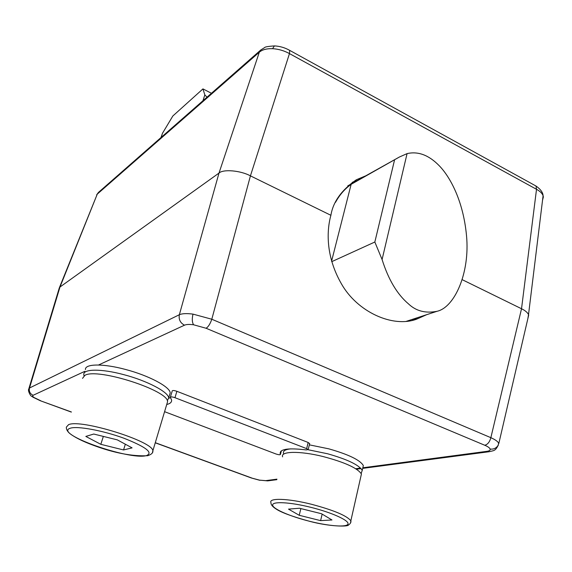 <?xml version="1.0" encoding="UTF-8"?>
<svg xmlns="http://www.w3.org/2000/svg" width="572" height="572" viewBox="0 0 572 572"><rect width="100%" height="100%" fill="white"/><g stroke="black" fill="none" stroke-linecap="round" stroke-linejoin="round"><path stroke-width="0.86" d="M542.549 200.15L543.364 196.954L543.093 195.724C542.22 193.35 540.025 191.212 536.515 189.303L289.468 53.596C284.112 50.665 278.471 49.028 272.551 48.684C266.709 48.498 262.298 49.671 259.316 52.195L97.261 194.13L59.424 287.594M534.627 185.271L535.993 186.022L536.515 189.303L521.528 308.751L462.355 279.744L521.528 308.751C525.353 310.596 527.749 312.684 528.7 315.015L527.892 318.44L528.528 314.564C527.398 312.391 525.067 310.453 521.528 308.751L490.862 437.68C495.087 439.568 497.676 441.377 498.612 443.1L498.162 445.509M272.551 48.684L274.41 45.917C268.254 46.325 264.993 46.883 264.622 47.583L260.782 49.993L259.316 52.195L218.997 173.073L59.981 287.015L218.997 173.073C223.173 168.983 240.54 170.47 250.429 175.861L330.902 215.301C333.054 201.902 341.534 190.054 356.327 179.765L365.773 175.811M288.846 49.907L289.682 50.372L289.468 53.596L250.429 175.861C240.54 170.47 223.173 168.983 218.997 173.073L179.358 314.722C182.168 313.499 186.715 313.299 193 314.121L211.804 319.233L490.862 437.68C489.711 441.934 487.687 444.465 484.784 445.259L206.077 328.249C208.294 326.905 210.196 323.902 211.804 319.233L250.429 175.861L330.902 215.301C326.719 230.144 325.468 256.034 341.391 283.776C357.235 311.94 392.785 328.092 416.602 319.176L426.676 314.679M28.929 388.481L59.188 288.295L59.981 287.015L59.209 288.116M357.614 180.366L352.238 182.332M193 314.121C191.892 318.883 192.099 322.436 193.615 324.789C189.446 324.224 186.408 324.36 184.499 325.182C180.273 322.937 178.557 319.448 179.358 314.722L29.508 387.995C28.8 391.362 30.009 393.793 33.126 395.288C32.289 395.724 32.583 396.46 34.005 397.511L31.839 396.41C30.48 396.274 27.542 390.397 28.793 388.946L29.508 387.995L59.981 287.015L97.261 194.13L98.463 192.406L260.76 50.007M275.232 45.96L274.41 45.917C279.758 46.153 284.849 47.64 289.682 50.372L535.993 186.022C540.554 189.218 542.921 192.457 543.093 195.724L528.528 314.564M155.255 442.807L251.108 477.892L259.545 480.144L265.68 480.652L276.941 479.157M362.82 467.782L486.772 451.358L489.224 451.716C493.421 450.421 495.273 451.58 498.348 444.88L498.348 444.88C496.618 448.055 493.879 449.449 490.14 449.063C489.696 447.869 487.909 446.596 484.784 445.259M170.556 397.647L168.74 398.248M309.624 443.665L308.158 442.471L176.877 391.298C174.181 390.404 172.644 390.268 172.251 390.905L170.399 397.09M412.341 320.334L417.796 317.582M267.696 480.88L265.68 480.652M32.761 397.09L40.305 400.729L71.378 411.976M164.579 411.683L276.004 453.996C278.6 454.826 280.08 454.969 280.459 454.425L280.201 453.775C279.622 449.041 288.302 447.762 306.234 449.921L308.165 449.599L306.642 448.634L174.975 397.697C172.279 396.796 170.735 396.661 170.342 397.275L171.586 399.964C171.879 402.145 170.256 403.653 166.731 404.497M335.514 202.324C339.575 194.902 344.787 188.903 351.144 184.327L399.37 157.035L407.071 153.618C418.161 151.072 428.864 155.105 439.196 165.701C449.07 175.733 463.156 199.22 466.53 235.807C470.062 272.958 454.554 307.429 437.051 311.29C425.532 313.549 415.994 311.068 408.437 303.846C397.14 294.251 388.352 279.472 382.082 259.516L374.839 242.013L331.746 261.661M374.839 242.013L394.516 160.117M407.071 153.618L382.082 259.516M351.144 184.327L331.596 261.147M166.874 404.025L167.567 401.708C168.518 390.504 97.576 367.646 84.928 375.311L82.525 378.385M100.829 444.322L85.821 436.422L93.744 434.041L117.289 439.854L132.082 447.869L123.552 449.957L100.829 444.322L103.346 436.407M125.332 444.208L123.552 449.957M360.81 476.698L361.418 474.002C357.6 468.111 344.773 462.283 322.937 456.506C299.828 450.75 280.23 451.186 282.604 456.871M288.502 509.123L299.449 508.236L321.557 513.749L331.974 519.969L320.606 520.634L299.227 515.293L288.502 509.123M322.15 514.106L320.606 520.634M300.865 508.594L299.227 515.293M362.698 468.325L363.327 465.544C360.11 460.052 348.605 454.483 328.814 448.841L309.338 444.844M361.154 473.466L362.24 470.37C359.002 464.95 347.461 459.416 327.634 453.775L308.158 449.749M290.883 448.856C285.321 449.42 282.868 450.908 283.512 453.317L283.826 454.061M169.505 395.231L170.22 392.842C169.92 386.822 148.777 375.525 125.511 369.462C103.182 363.406 84.749 363.692 85.45 369.583M167.317 400.843L168.704 397.905C168.375 391.97 147.161 380.752 123.852 374.674C101.487 368.604 83.047 368.797 83.777 374.61L84.034 375.804M160.968 137.566L162.484 133.29L172.844 115.987L202.946 88.896L204.833 94.895L207 97.183M211.447 93.279L202.946 88.896M543.364 196.954L542.585 193.593M206.077 328.249L193.615 324.789M276.812 479.679L267.66 480.88L259.545 480.144M498.798 443.565L528.7 315.015M486.772 451.358C489.31 450.993 490.433 450.228 490.14 449.063M184.499 325.182L98.513 365.007M84.87 371.321L33.126 395.288M34.005 397.511L40.676 400.736M155.291 442.692L251.701 477.985M355.712 468.725L360.567 468.082M174.975 397.697L176.877 391.298M280.437 454.382L281.338 450.858M306.642 448.634L308.158 442.471M167.567 401.708L152.86 450.808C153.225 452.774 151.508 454.411 147.712 455.712C132.225 456.463 114.128 453.003 93.429 445.323C82.518 441.305 74.517 437.265 69.426 433.197C67.26 431.202 66.23 429.186 66.338 427.148L68.569 424.667C80.802 418.768 153.253 441.405 152.86 450.808L152.459 452.552M70.27 428.235C52.967 433.476 129.301 460.503 146.403 455.619C153.589 452.767 146.01 446.932 123.659 438.131C102.653 430.444 77.034 425.775 70.27 428.235M361.418 474.002L350.858 520.785C351.229 522.25 350.443 523.645 348.512 524.967C348.284 526.819 329.822 526.719 309.638 521.321C292.421 516.587 281.245 512.491 276.112 509.016C272.522 506.728 270.806 504.604 270.971 502.652C268.325 497.769 287.988 498.334 311.454 504.268C333.648 510.16 346.782 515.665 350.858 520.785L350.557 522.851M310.796 507.321C289.811 502.066 272.015 501.215 272.651 505.162C272.98 509.037 290.24 516.452 309.631 521.285C329.014 526.161 347.04 527.556 348.005 523.973C349.285 520.47 331.796 512.512 310.796 507.321M162.484 133.29L161.097 137.452M202.96 100.722L204.833 94.895M96.632 194.88L98.463 192.406M259.817 480.308L251.337 477.977M356.456 469.19L361.061 468.59M362.691 468.375L489.224 451.716M40.44 400.779L71.336 412.09M280.459 454.425L281.374 450.829M280.201 453.775L280.838 451.272M308.165 449.599L309.681 443.443M437.051 311.29L406.363 321.314M399.37 157.035L347.776 185.864M363.327 465.544L362.24 470.37M170.22 392.842L168.704 397.905"/></g></svg>
